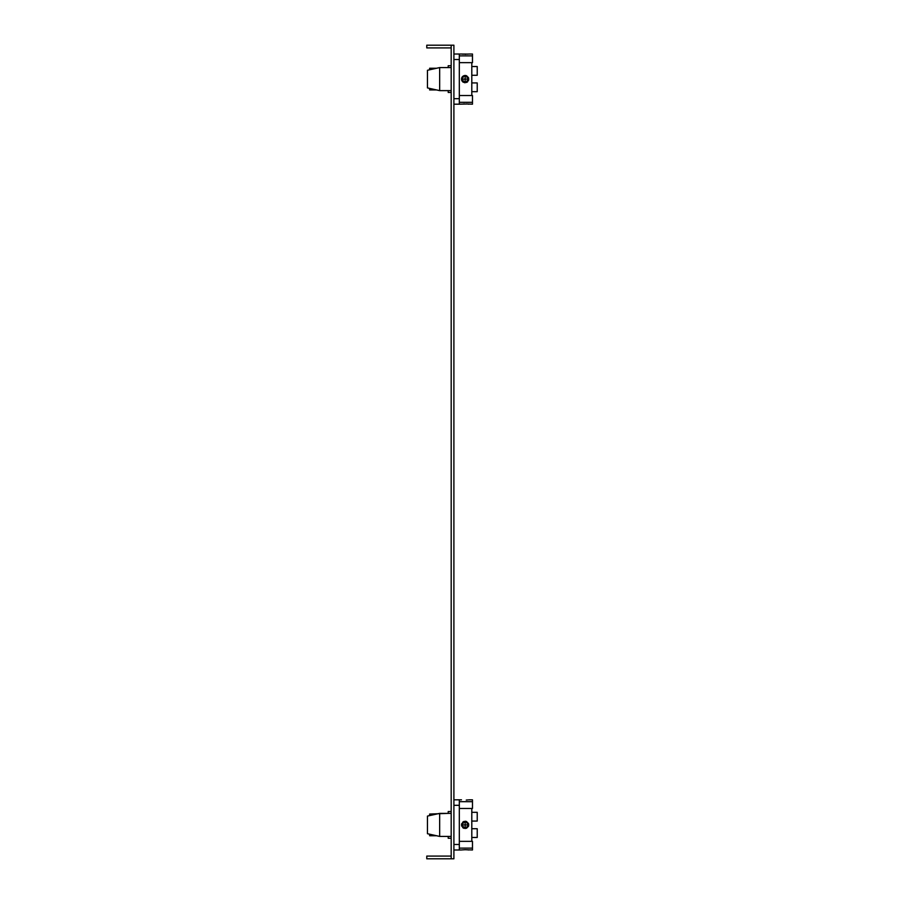 <?xml version="1.0" encoding="UTF-8"?>
<svg xmlns="http://www.w3.org/2000/svg" width="904" height="904" viewBox="0 0 904 904"><rect width="100%" height="100%" fill="white"/><g stroke="black" fill="none" stroke-linecap="round" stroke-linejoin="round"><path stroke-width="1.36" d="M468.069 799.916L466.238 800.063M467.391 849.816L468.769 849.975M459.322 848.121L472.476 848.121L472.476 849.986L464.995 849.715M468.069 849.884L467.323 849.816M465.153 849.715L461.876 849.929M451.186 813.374L439.66 813.374L427.456 816.086L429.626 815.6L429.626 814.052L448.203 813.374L448.203 811.543L451.186 811.543M466.441 828.324L468.566 826.222L468.566 823.567M461.492 824.945L461.741 826.233M462.577 827.499L463.831 828.313M465.119 821.239L466.441 821.476M468.588 823.634L466.475 821.487M461.741 823.578L461.492 824.9L463.831 821.487L462.554 822.324L464.046 821.408M453.898 849.986L459.322 849.986L459.322 799.814L461.492 799.814M453.898 799.814L459.322 799.814M472.476 848.121L472.476 841.341L459.322 841.341M459.322 808.458L472.476 808.458L472.476 801.678L459.322 801.678M472.476 801.678L472.476 799.814L468.814 799.814M439.66 813.374L439.66 836.426L451.186 836.426M439.66 836.426L427.456 833.714L427.456 816.086M465.153 821.239L465.153 828.561L465.153 821.239L461.492 824.9L465.153 828.561L468.814 824.9L465.153 821.239L466.43 821.465M465.153 828.561L461.492 824.821M471.798 841.341L471.798 808.458M471.798 812.323L477.222 812.323L477.222 821.081L471.798 821.081M471.798 837.477L477.222 837.477L477.222 828.719L471.798 828.719M448.203 836.426L448.203 838.257L451.186 838.257M436.609 835.748L429.626 835.748L429.626 834.2M435.05 835.748L434.135 835.194M434.135 814.606L435.05 814.052M451.186 856.088L426.778 856.088L426.778 858.8L451.186 858.8L451.186 45.2L426.778 45.2L426.778 47.912L451.186 47.912M451.186 45.2L453.898 45.2L453.898 858.8L451.186 858.8M453.898 104.186L459.322 104.186L459.322 54.014L468.306 54.082M453.898 54.014L459.322 54.014M466.17 103.937L472.476 104.186L472.476 102.321L459.322 102.321M468.814 104.186L467.741 104.05M459.322 104.186L467.278 104.005M472.476 102.321L472.476 95.541L459.322 95.541M468.814 54.014L472.476 54.014L472.476 55.878L459.322 55.878M468.532 54.048L467.944 54.127M466.17 54.263L464.78 54.285M463.436 54.217L462.43 54.138M459.322 62.658L472.476 62.658L472.476 55.878M451.186 90.626L439.66 90.626L439.66 67.574L451.186 67.574M451.186 65.743L448.203 65.743L448.203 67.574L439.66 67.574L427.456 70.286L427.456 87.914L439.66 90.626M468.543 80.49L468.543 77.721L466.532 75.71L465.153 75.439L468.814 79.1L465.153 82.761L461.492 79.1L464.712 75.461M471.798 95.541L471.798 62.658M471.798 75.281L477.222 75.281L477.222 66.523L471.798 66.523M462.746 81.857L463.379 82.298M466.532 82.49L467.741 81.688M471.798 82.919L477.222 82.919L477.222 91.677L471.798 91.677M448.203 90.626L448.203 92.457L451.186 92.457M429.626 88.4L429.626 89.948L436.609 89.948M434.135 89.394L435.05 89.948M435.05 68.252L429.626 68.252L435.05 68.252L434.135 68.806M436.609 68.252L429.626 68.252L429.626 69.8M468.159 54.104L467.357 54.183M462.678 54.161L463.3 54.217M463.526 103.971L464.633 103.926M464.034 103.937L463.074 104.005M461.763 80.49L461.492 79.1L468.814 79.1L467.232 82.117M464.712 82.739L462.08 81.089M468.814 79.1L461.492 79.145M462.046 81.032L463.13 82.151M461.492 79.032L461.763 77.721M462.034 77.19L462.52 76.557M462.565 76.512L463.763 75.71M465.153 75.439L465.153 82.761L465.153 75.439M461.492 824.9L468.814 824.9L461.492 824.9M459.322 805.317L453.898 805.317M453.898 844.483L459.322 844.483M459.322 59.517L453.898 59.517M453.898 98.683L459.322 98.683M459.322 849.986L461.492 849.986"/></g></svg>
